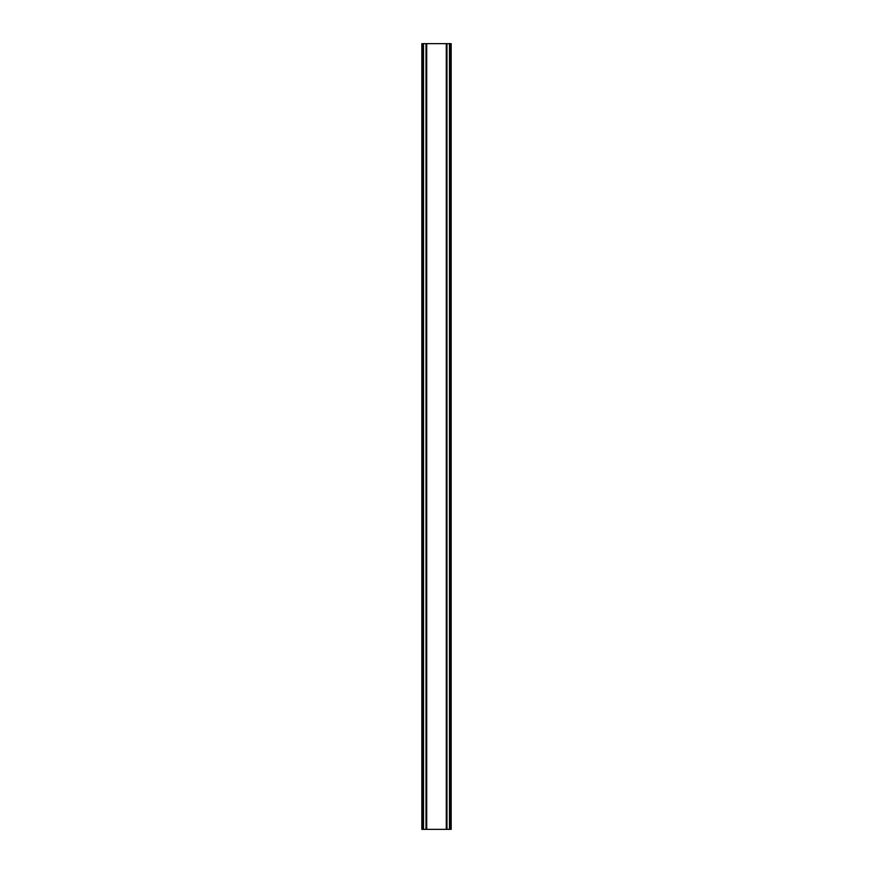 <?xml version="1.0" encoding="UTF-8"?>
<svg xmlns="http://www.w3.org/2000/svg" width="873" height="873" viewBox="0 0 873 873"><rect width="100%" height="100%" fill="white"/><g stroke="black" fill="none" stroke-linecap="round" stroke-linejoin="round"><path stroke-width="1.31" d="M449.475 43.65L421.834 43.65L421.834 829.35L451.166 829.35L451.166 43.65L449.475 43.65L449.475 829.35M426.035 43.65L426.035 829.35L426.035 43.65M446.965 829.35L446.965 43.65L446.965 829.35M421.834 43.65L421.834 829.35M426.711 43.65L426.711 829.35M446.289 43.65L446.289 829.35M451.166 43.65L451.166 829.35M422.019 43.65L422.019 829.35M423.165 43.65L423.165 829.35M423.525 43.65L423.525 829.35M426.22 43.65L426.22 829.35M446.78 43.65L446.78 829.35M449.835 43.65L449.835 829.35M450.981 43.65L450.981 829.35"/></g></svg>

